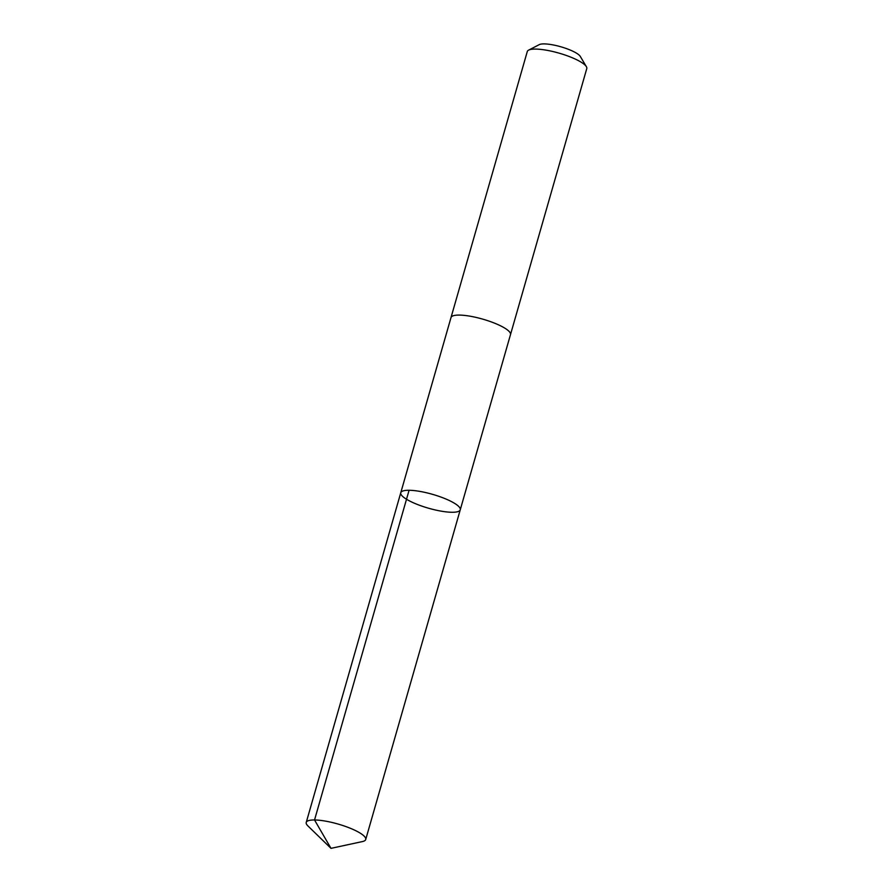 <?xml version="1.0" encoding="UTF-8"?>
<svg xmlns="http://www.w3.org/2000/svg" width="893" height="893" viewBox="0 0 893 893"><rect width="100%" height="100%" fill="white"/><g stroke="black" fill="none" stroke-linecap="round" stroke-linejoin="round"><path stroke-width="1.34" d="M450.976 317.662A30.942 7.222 16 0 1 451.01 317.551A30.942 7.222 16 0 1 485.435 319.94A30.942 7.222 16 0 1 510.495 334.607L460.252 509.803A30.942 7.222 -164 0 0 435.204 495.135A30.942 7.222 -164 0 0 400.767 492.746A30.942 7.222 -164 0 0 428.528 508.217A30.942 7.222 -164 0 0 460.252 509.803A30.942 7.222 -164 0 0 435.204 495.135A30.942 7.222 -164 0 0 400.767 492.746L306.232 822.442A30.942 7.222 16 0 1 340.668 824.831A30.942 7.222 16 0 1 365.717 839.498A30.942 7.222 16 0 1 362.446 841.563L330.99 848.35L307.906 825.925A30.942 7.222 16 0 1 306.232 822.442M400.767 492.746L451.01 317.551A30.942 7.222 16 0 1 482.745 319.136A30.942 7.222 16 0 1 510.495 334.607A30.942 7.222 16 0 1 510.461 334.719M451.01 317.551L527.283 51.548A30.942 7.222 16 0 1 528.634 50.131A30.942 7.222 16 0 1 559.018 53.133A30.942 7.222 16 0 1 586.377 66.685A30.942 7.222 16 0 1 586.768 68.605L510.495 334.607M528.634 50.131L539.216 44.65A22.012 5.135 16 0 1 560.837 46.782A22.012 5.135 16 0 1 580.294 56.426L586.377 66.685M409.083 490.279L314.537 819.975L330.99 848.35M460.252 509.803L365.717 839.498"/></g></svg>
